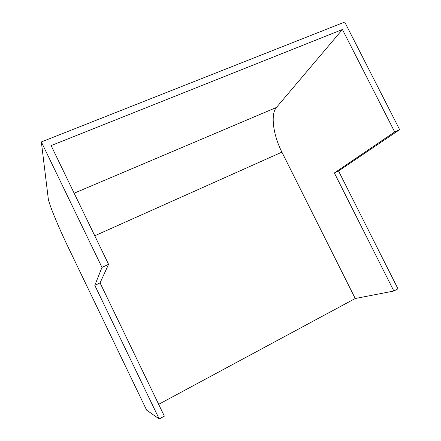 <?xml version="1.0" encoding="UTF-8"?>
<svg xmlns="http://www.w3.org/2000/svg" width="441" height="441" viewBox="0 0 441 441"><rect width="100%" height="100%" fill="white"/><g stroke="black" fill="none" stroke-linecap="round" stroke-linejoin="round"><path stroke-width="0.66" d="M393.863 291.021L334.355 172.955L394.684 131.958L342.425 29.508L276.408 107.477C270.333 114.335 273.255 135.194 281.904 152.134L355.231 298.524L393.863 291.021L397.953 288.789L338.539 170.992L399.651 129.66L344.713 22.05L41.349 141.941L48.256 198.555C48.841 203.918 58.482 227.126 68.653 248.178L146.621 410.119L159.207 418.95L164.361 416.144L100.063 282.902L108.569 264.335L51.117 145.596L342.425 29.508M394.684 131.958L399.651 129.66M159.207 418.95L94.809 285.366L101.976 267.384L41.349 141.941M101.976 267.384L108.569 264.335M158.661 404.331L355.231 298.524M334.355 172.955L338.539 170.992M94.809 285.366L100.063 282.902M74.149 193.202L276.408 107.477M94.754 235.781L281.904 152.134"/></g></svg>
